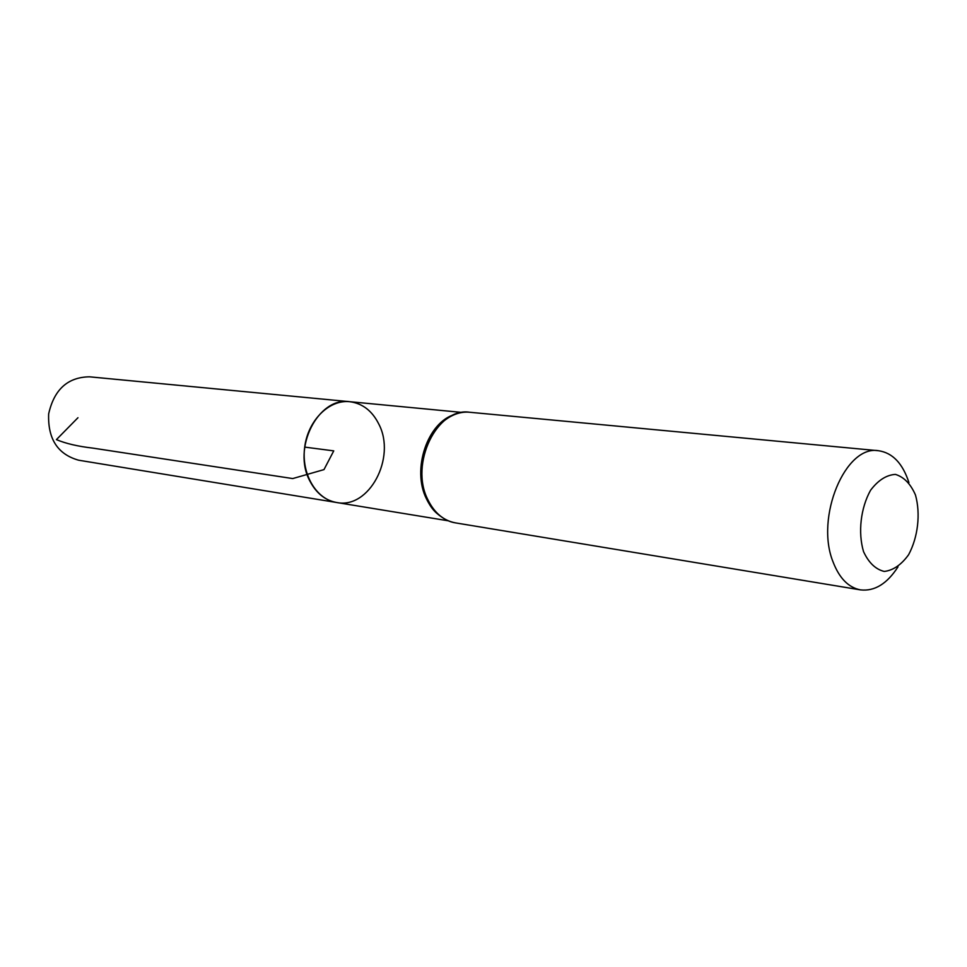 <?xml version="1.0" encoding="UTF-8"?>
<svg xmlns="http://www.w3.org/2000/svg" width="967" height="967" viewBox="0 0 967 967"><rect width="100%" height="100%" fill="white"/><g stroke="black" fill="none" stroke-linecap="round" stroke-linejoin="round"><path stroke-width="1.45" d="M309.972 481.191C291.829 448.398 318.203 396.603 349.691 401.692C329.131 399.456 308.026 420.355 304.69 447.105C301.088 473.818 316.173 499.407 336.625 502.502C325.202 500.374 316.318 493.279 309.972 481.191M863.531 551.613C857.862 532.479 860.654 508.086 870.554 490.281C878.133 480.248 886.425 474.954 895.406 474.398C903.94 476.997 910.624 483.875 915.471 495.007C920.705 513.815 918.021 537.193 908.605 554.72C901.341 564.788 893.23 570.361 884.273 571.449C875.606 569.358 868.692 562.746 863.531 551.613M898.005 566.855C887.065 583.802 874.567 591.478 860.497 589.882C848.494 587.561 839.344 578.242 833.058 561.924C814.951 517.442 845.448 444.615 878.532 450.731C892.541 452.774 902.67 463.374 908.932 482.557M378.871 424.211C372.235 410.866 362.504 403.36 349.691 401.692L89.484 376.816C67.726 377.142 54.116 389.52 48.652 413.924C47.721 438.921 57.73 454.345 78.678 460.219L336.625 502.502C369.116 509.391 396.422 457.705 378.871 424.211M304.69 447.105L333.748 450.876L323.981 469.611L292.723 478.568L92.965 448.132C77.892 446.391 65.708 443.551 56.424 439.61L77.964 417.72M455.034 414.396C427.692 421.745 411.398 469.406 426.507 498.948C430.303 506.913 435.38 512.957 441.726 517.067M446.246 418.868C419.726 435.295 412.909 487.852 434.376 510.491M469.757 412.268C437.096 406.914 409.259 463.955 427.91 499.77C434.413 512.933 443.587 520.633 455.421 522.869C433.832 519.581 418.07 491.659 422.023 462.311C425.673 432.926 448.047 409.935 469.757 412.268L878.532 450.731M462.395 412.462L349.691 401.692M448.35 520.814L336.625 502.502M439.973 515.701C413.127 498.138 416.777 436.468 446.125 418.953M860.497 589.882L455.421 522.869"/></g></svg>
